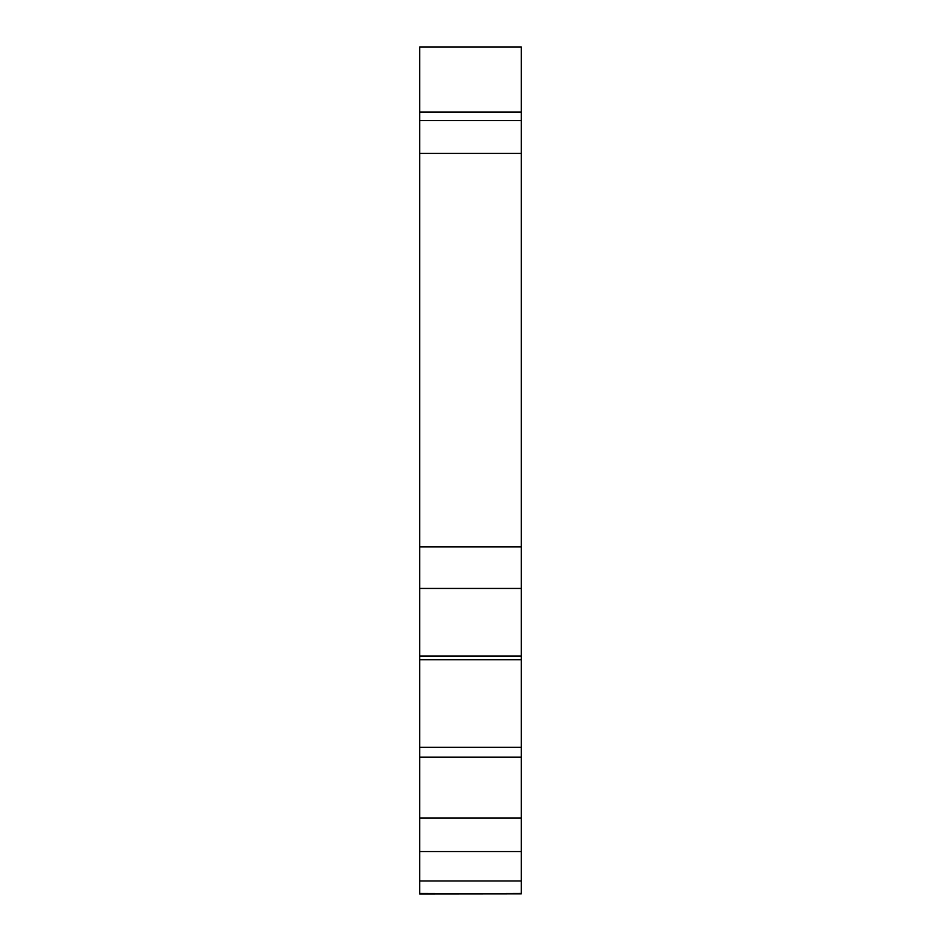<?xml version="1.0" encoding="UTF-8"?>
<svg xmlns="http://www.w3.org/2000/svg" width="941" height="941" viewBox="0 0 941 941"><rect width="100%" height="100%" fill="white"/><g stroke="black" fill="none" stroke-linecap="round" stroke-linejoin="round"><path stroke-width="1.41" d="M419.721 893.938L521.279 893.844L419.721 893.95M521.279 111.438L521.279 47.05L521.279 112.508L419.721 112.05L521.279 112.508L521.279 120.519L419.721 120.519L419.721 112.508L521.279 112.05L419.721 112.05L521.279 112.508L521.279 659.712L419.721 659.712L419.721 656.1L521.279 656.1L521.279 757.117L419.721 757.117L419.721 747.342L521.279 747.342L521.279 893.456L419.721 893.844L521.279 893.844L521.279 880.999L419.721 880.999L419.721 893.844L521.279 893.844L419.721 893.456L419.721 880.999L419.721 893.456L521.279 893.844L521.279 880.999L419.721 880.999L419.721 851.534L419.721 880.999L521.279 880.999L521.279 851.534L419.721 851.534L419.721 880.999M419.721 111.438L419.721 47.05L419.721 112.05L521.279 112.05L521.279 47.05L419.721 47.05L521.279 47.05L419.721 47.05L419.721 153.43L521.279 153.43L521.279 757.117L419.721 757.117L419.721 817.964L521.279 817.964L521.279 880.999M521.279 112.508L521.279 120.519L419.721 120.519L419.721 546.85L521.279 546.85L521.279 656.1L419.721 656.1L521.279 656.1M521.279 120.519L419.721 120.519L419.721 153.43L521.279 153.43L521.279 546.85L419.721 546.85L419.721 588.431L521.279 588.431L419.721 588.431L419.721 656.1L419.721 588.431L521.279 588.431M419.721 659.712L521.279 659.712L419.721 659.712L419.721 747.342L521.279 747.342L419.721 747.342L419.721 656.1L419.721 851.534L521.279 851.534L521.279 757.117L419.721 757.117L419.721 747.342M419.721 757.117L419.721 817.964L521.279 817.964L521.279 757.117M521.279 153.43L419.721 153.43L419.721 656.1M419.721 817.964L419.721 851.534L419.721 817.964L521.279 817.964M521.279 659.712L521.279 747.342M419.721 120.519L419.721 112.508M419.721 153.43L419.721 546.85L521.279 546.85M419.721 546.85L419.721 588.431M521.279 112.05L419.721 112.05"/></g></svg>

